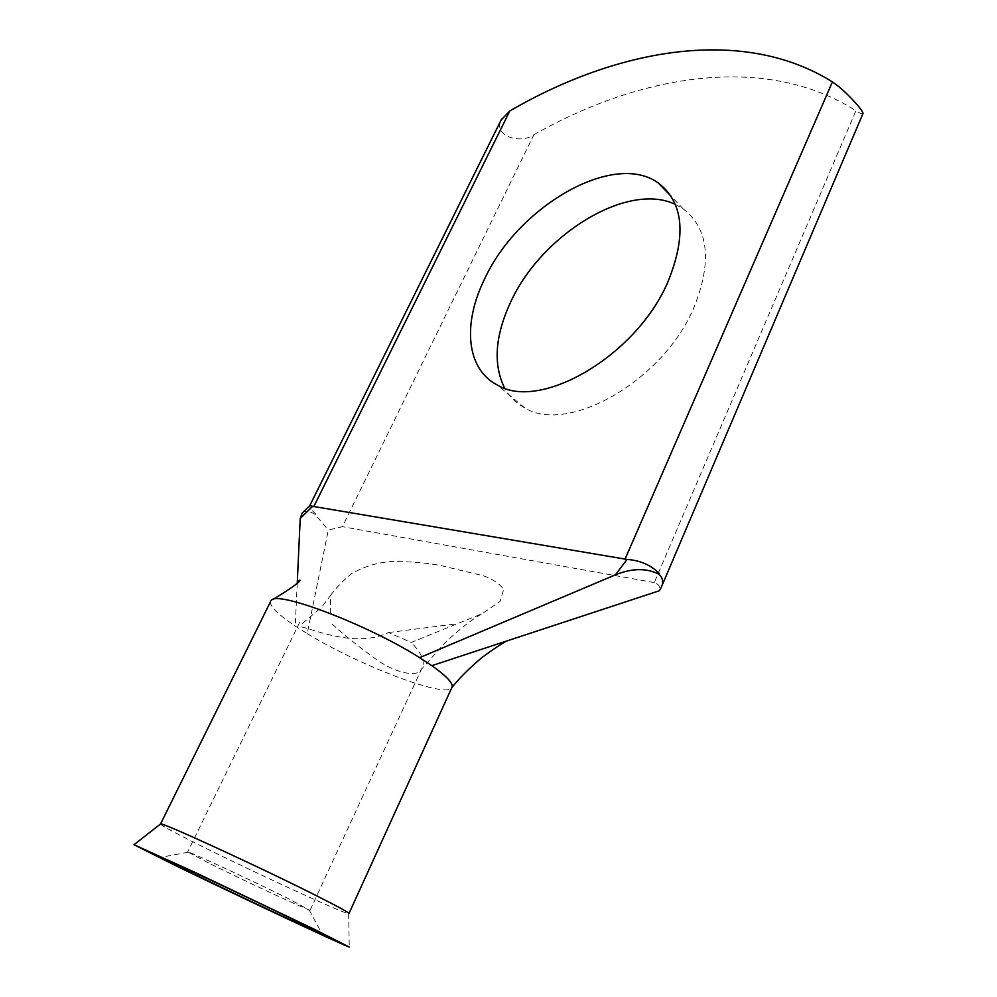 <?xml version="1.0" encoding="UTF-8"?>
<svg xmlns="http://www.w3.org/2000/svg" width="997" height="997" viewBox="0 0 997 997"><rect width="100%" height="100%" fill="white"/><g stroke="black" fill="none" stroke-linecap="round" stroke-linejoin="round"><path stroke-width="0.75" stroke-dasharray="4.99 3.74" d="M210.89 864.15C244.377 880.737 302.041 907.606 309.145 909.9L289.08 898.982C252.902 880.974 187 850.416 187.685 851.912L210.89 864.15M675.393 204.422L683.281 208.909C708.593 228.575 712.232 261.251 694.199 306.926C663.715 380.717 567.679 434.991 524.659 407.798C516.01 403.162 509.33 396.594 504.632 388.082M160.542 823.958L160.43 824.045C161.452 825.553 173.59 832.134 196.845 843.786C250.758 870.855 343.529 913.638 348.638 913.613L349 913.451M270.474 601.752C269.938 606.537 278.2 614.638 295.262 626.054L307.226 633.618L328.3 530.043L342.42 526.678L533.844 134.745C520.06 144.752 492.879 135.555 501.142 120.001M332.026 624.097C344.962 635.687 360.166 647.776 377.614 660.388C395.734 672.963 416.983 677.387 420.933 669.81L445.023 642.766C459.467 629.119 471.88 619.411 482.274 613.629L411.287 642.417L388.506 632.547C353.873 649.645 305.556 625.892 299.237 626.627M310.129 910.149L421.756 668.588C425.569 662.444 422.08 653.72 411.287 642.417M862.916 113.72C862.231 114.319 859.9 113.322 855.924 110.742L654.269 582.584C658.743 584.155 660.463 586.859 659.416 590.723M302.241 512.957C304.746 510.24 309.008 510.701 315.027 514.34L328.3 530.043M315.027 514.34L315.588 513.854C311.089 509.666 309.145 506.95 309.743 505.691L309.743 505.691M330.319 613.417L330.643 595.321L321.458 607.472M330.643 595.321C335.142 588.853 342.083 581.625 351.492 573.636C364.528 566.47 377.626 562.458 390.762 561.598C408.471 561.398 424.934 562.657 440.138 565.386L483.445 575.792C492.306 578.933 499.086 583.382 503.772 589.115L500.095 601.341L482.274 613.629M302.527 623.399L321.196 607.609M388.506 632.547L455.392 623.985M533.844 134.745C641.881 73.417 766.606 53.801 855.924 110.742M654.269 582.584L342.42 526.678M297.231 583.233L295.262 626.054M307.226 633.618C358.671 665.248 445.086 698.361 451.629 687.918L451.616 687.905M315.588 513.854L315.264 514.502M309.145 909.9L322.006 933.79M683.281 208.909L671.205 196.384M661.609 586.51L661.086 587.769M299.785 622.066L187.685 851.912M297.206 583.918L297.654 582.859M272.829 599.558L271.259 600.468M348.638 913.613L349.262 947.05M524.659 407.798L497.279 384.954M187.947 852.248L160.841 857.333"/><path stroke-width="1.5" d="M295.822 920.754L322.318 934.388C312.161 930.363 236.376 894.733 191.686 873.023L160.38 857.42C147.382 850.329 242.632 894.82 295.822 920.754M668.152 281.316C686.721 235.167 683.443 202.403 658.332 183.037C613.516 150.348 517.368 206.977 484.53 279.16C462.446 323.813 466.247 369.177 497.279 384.954C539.938 411.749 636.759 355.917 668.152 281.316M504.632 388.082C492.992 364.528 494.973 335.914 510.589 302.241C540.897 235.18 627.4 181.13 675.393 204.422M348.925 913.613C349.76 913.053 339.341 907.295 317.682 896.328C262.248 868.237 159.221 820.892 160.542 823.958L270.474 601.752M313.656 928.942L195.437 872.587L133.997 844.746L176.693 866.144C238.445 896.153 343.155 945.293 349.262 947.05L313.656 928.942M431.826 665.66L507.548 640.722C503.335 642.492 494.873 648.013 482.199 657.322C469.101 668.389 458.956 678.521 451.766 687.718C454.034 684.092 447.391 676.714 431.826 665.66L419.625 657.659C367.968 624.77 276.593 590.099 271.259 600.456L270.947 600.792M501.142 120.001L509.828 110.929C618.389 47.893 743.338 26.171 832.408 81.904C841.132 87.923 849.955 96.211 858.853 106.779C862.056 110.754 863.402 113.06 862.916 113.72L661.609 586.51M507.548 640.722L659.416 590.723L661.086 587.769C663.641 582.584 662.98 578.135 659.104 574.422L659.453 573.599L659.104 574.422M419.625 657.646L615.448 574.808L627.076 559.429L312.647 506.302L300.222 518.452L297.231 583.233M627.076 559.429C640.124 560.364 650.916 565.087 659.453 573.599M501.603 119.067L309.755 505.678L312.647 506.302M658.867 574.235C646.667 567.916 632.198 568.103 615.448 574.808M300.222 518.452L302.241 512.957M624.982 559.317L832.408 81.904M509.828 110.929L313.756 506.7M671.205 196.384L658.332 183.037M160.43 824.045L134.059 844.696M297.654 582.859L298.988 580.815C298.427 579.668 308.945 577.562 272.829 599.558M451.741 687.768L349 913.451M302.253 512.957L309.793 505.641"/></g></svg>
